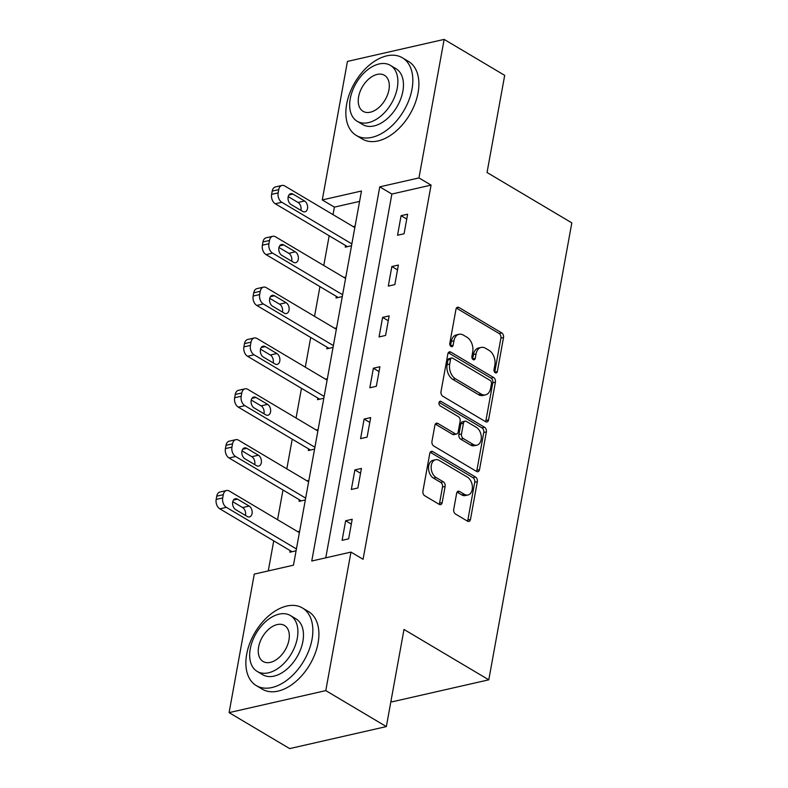 <?xml version="1.0" encoding="UTF-8"?>
<svg xmlns="http://www.w3.org/2000/svg" width="788" height="788" viewBox="0 0 788 788"><rect width="100%" height="100%" fill="white"/><g stroke="black" fill="none" stroke-linecap="round" stroke-linejoin="round"><path stroke-width="1.18" d="M495.278 372.754A2.482 1.665 77.2 0 0 496.233 372.941A2.482 1.665 77.2 0 0 497.346 371.503L503.532 337.51A3.546 2.374 77.2 0 0 501.729 332.9L458.931 307.478A3.546 2.374 77.2 0 0 457.562 307.221A3.546 2.374 77.2 0 0 455.976 309.27L449.8 343.263A2.482 1.665 77.2 0 0 451.051 346.484A2.482 1.665 77.2 0 0 452.016 346.671A2.482 1.665 77.2 0 0 453.13 345.233L453.927 340.84A11.347 7.604 77.2 0 1 459.01 334.299A11.347 7.604 77.2 0 1 463.393 335.117L466.959 337.234A11.347 7.604 77.2 0 1 472.711 352L471.913 356.393A2.482 1.665 77.2 0 0 473.164 359.624A2.482 1.665 77.2 0 0 474.13 359.801A2.482 1.665 77.2 0 0 475.243 358.373L476.041 353.97A11.347 7.604 77.2 0 1 481.123 347.429A11.347 7.604 77.2 0 1 485.506 348.257L489.072 350.374A11.347 7.604 77.2 0 1 494.825 365.13L494.027 369.533A2.482 1.665 77.2 0 0 495.278 372.754M494.706 372.251A2.482 1.665 77.2 0 0 494.736 372.103L500.912 338.111A3.546 2.374 77.2 0 0 499.119 333.501L456.4 308.118M450.48 345.981A2.482 1.665 77.2 0 0 450.509 345.834L451.307 341.431L453.927 340.84M472.593 359.111A2.482 1.665 77.2 0 0 472.623 358.964L473.421 354.57L476.041 353.97M453.711 509.432A3.546 2.374 77.2 0 0 455.513 514.042L467.52 521.173A3.546 2.374 77.2 0 0 468.89 521.439A3.546 2.374 77.2 0 0 470.475 519.39L477.341 481.635A3.546 2.374 77.2 0 0 475.538 477.026L432.74 451.603A3.546 2.374 77.2 0 0 431.371 451.347A3.546 2.374 77.2 0 0 429.785 453.396L422.92 491.141A3.546 2.374 77.2 0 0 424.722 495.75L439.221 504.369A3.546 2.374 77.2 0 0 440.591 504.625A3.546 2.374 77.2 0 0 442.176 502.586L445.121 486.432A3.546 2.374 77.2 0 0 443.319 481.813L436.128 477.548A9.486 6.363 77.2 0 1 431.144 467.757A9.486 6.363 77.2 0 1 435.577 459.739A9.486 6.363 77.2 0 1 439.241 460.428L467.412 477.164A9.486 6.363 77.2 0 1 472.396 486.954A9.486 6.363 77.2 0 1 467.964 494.972A9.486 6.363 77.2 0 1 464.299 494.283L459.611 491.495A3.546 2.374 77.2 0 0 458.242 491.229A3.546 2.374 77.2 0 0 456.646 493.278L453.711 509.432M444.136 39.4L504.694 75.372L487.043 172.503L571.822 222.866L488.787 679.817L403.998 629.454L386.347 726.585L325.789 690.613L229.101 712.628L254.278 574.107L293.471 565.183L361.475 191.011L322.272 199.935L347.449 61.415L444.136 39.4L418.96 177.921L379.767 186.845L311.762 561.017L350.965 552.092L325.789 690.613M350.965 552.092L363.081 559.283L431.075 185.111L418.96 177.921M485.595 421.679A3.546 2.374 77.2 0 0 486.964 421.944A3.546 2.374 77.2 0 0 488.56 419.896L495.416 382.141A3.546 2.374 77.2 0 0 493.623 377.531L450.825 352.108A3.546 2.374 77.2 0 0 449.456 351.852A3.546 2.374 77.2 0 0 447.86 353.901L441.004 391.646A3.546 2.374 77.2 0 0 442.797 396.256L485.595 421.679M486.373 431.893L479.518 469.648A3.546 2.374 77.2 0 1 477.922 471.687A3.546 2.374 77.2 0 1 476.553 471.431L433.755 446.008A3.546 2.374 77.2 0 1 431.962 441.398L434.897 425.244A3.546 2.374 77.2 0 1 436.493 423.195A3.546 2.374 77.2 0 1 437.862 423.451L455.218 433.764A3.546 2.374 77.2 0 0 456.587 434.021A3.546 2.374 77.2 0 0 458.173 431.972L460.123 421.255A3.546 2.374 77.2 0 0 458.33 416.645L440.256 405.909A2.482 1.665 77.2 0 1 438.946 403.348A2.482 1.665 77.2 0 1 440.108 401.25A2.482 1.665 77.2 0 1 441.073 401.437L484.581 427.283A3.546 2.374 77.2 0 1 486.373 431.893L483.763 432.484L476.907 470.239L479.518 469.648M390.966 701.162L392.089 701.832L488.787 679.817M431.075 185.111L391.872 194.045L325.769 557.825M401.092 215.685L397.536 235.248L404.077 233.76L407.623 214.198L401.092 215.685L406.746 219.044M391.853 266.531L388.297 286.093L394.837 284.606L398.383 265.044L391.853 266.531L397.507 269.89M382.613 317.377L379.058 336.939L385.588 335.442L389.144 315.889L382.613 317.377L388.267 320.736M373.374 368.223L369.818 387.775L376.349 386.287L379.905 366.735L373.374 368.223L379.028 371.581M364.135 419.068L360.579 438.62L367.109 437.133L370.665 417.581L364.135 419.068L369.789 422.427M354.896 469.914L351.34 489.466L357.87 487.979L361.426 468.427L354.896 469.914L360.549 473.273M345.656 520.76L342.1 540.312L348.631 538.825L352.187 519.272L345.656 520.76L351.31 524.119M359.584 201.393L334.388 207.136L333.019 214.632M329.177 235.779L323.779 265.477M319.938 286.625L314.54 316.323M310.699 337.471L305.301 367.169M301.459 388.317L296.061 418.014M292.22 439.162L286.822 468.86M282.981 490.008L277.583 519.706M273.741 540.854L268.275 570.916M345.568 245.511L345.272 247.146L351.527 245.718M353.162 226.599L355.083 226.166M336.328 296.357L336.033 297.992L342.288 296.564M343.923 277.445L345.843 277.012M327.089 347.203L326.793 348.838L333.048 347.409M334.683 328.291L336.604 327.857M317.85 398.048L317.554 399.683L323.809 398.255M325.444 379.136L327.365 378.703M308.61 448.894L308.315 450.529L314.57 449.101M316.205 429.982L318.125 429.549M299.371 499.74L299.076 501.375L305.33 499.947M306.965 480.828L308.886 480.394M290.132 550.585L289.836 552.221L296.091 550.792M297.726 531.673L299.647 531.24M386.347 726.585L289.659 748.6L229.101 712.628M334.388 207.136L322.272 199.935M391.872 194.045L379.767 186.845M481.123 347.429L478.513 348.02A11.347 7.604 77.2 0 0 473.421 354.57M459.01 334.299L456.4 334.89A11.347 7.604 77.2 0 0 451.307 341.431M485.526 421.639A3.546 2.374 77.2 0 0 485.94 420.487L492.805 382.741A3.546 2.374 77.2 0 0 491.013 378.132L448.283 352.748M491.446 383.687A2.482 1.665 77.2 0 0 490.195 380.456L452.627 358.146A2.482 1.665 77.2 0 0 451.662 357.959A2.482 1.665 77.2 0 0 450.549 359.397L449.712 364.036A11.347 7.604 77.2 0 0 455.454 378.792L481.133 394.039A11.347 7.604 77.2 0 0 485.516 394.867A11.347 7.604 77.2 0 0 490.609 388.326L491.446 383.687M451.662 357.959L449.052 358.56A2.482 1.665 77.2 0 0 447.939 359.988L450.549 359.397M485.516 394.867L482.906 395.468A11.347 7.604 77.2 0 1 478.523 394.64L452.844 379.383A11.347 7.604 77.2 0 1 447.101 364.627L447.939 359.988M476.484 471.382A3.546 2.374 77.2 0 0 476.907 470.239M435.321 424.092L452.598 434.355A3.546 2.374 77.2 0 0 453.967 434.612L456.587 434.021M439.064 402.392L481.97 427.874L484.581 427.283M473.224 444.462A9.486 6.363 77.2 0 0 476.888 445.151A9.486 6.363 77.2 0 0 481.32 437.133A9.486 6.363 77.2 0 0 476.336 427.342L466.407 421.452A3.546 2.374 77.2 0 0 465.038 421.196A3.546 2.374 77.2 0 0 463.452 423.235L461.502 433.952A3.546 2.374 77.2 0 0 463.295 438.561L473.224 444.462L470.613 445.053A9.486 6.363 77.2 0 0 474.277 445.742L476.888 445.151M465.038 421.196L462.428 421.787A3.546 2.374 77.2 0 0 460.842 423.836L463.452 423.235M470.613 445.053L460.684 439.162A3.546 2.374 77.2 0 1 458.892 434.552L460.842 423.836M483.763 432.484A3.546 2.374 77.2 0 0 481.97 427.874M467.964 494.972L465.353 495.563A9.486 6.363 77.2 0 1 461.689 494.874L457.07 492.136M435.577 459.739L432.967 460.33A9.486 6.363 77.2 0 0 428.524 468.348A9.486 6.363 77.2 0 0 433.518 478.139L436.128 477.548M439.143 504.33A3.546 2.374 77.2 0 0 439.566 503.177L442.501 487.023A3.546 2.374 77.2 0 0 440.709 482.414L433.518 478.139M467.442 521.134A3.546 2.374 77.2 0 0 467.865 519.981L474.721 482.236A3.546 2.374 77.2 0 0 472.928 477.626L430.209 452.243M351.862 243.886L281.809 202.27A7.22 4.846 77.2 0 1 278.144 192.873L278.735 189.613A7.22 4.846 77.2 0 1 281.976 185.446A7.22 4.846 77.2 0 1 284.773 185.978L354.827 227.584M347.469 246.644L275.278 203.757A7.22 4.846 -102.8 0 1 271.614 194.36L272.205 191.1A7.22 4.846 -102.8 0 1 275.445 186.933L281.976 185.446M300.898 210.366A5.782 3.871 77.2 0 0 298.051 202.477L288.211 196.636M291.058 204.516L302.69 211.42A5.782 3.871 77.2 0 0 304.917 211.844A5.782 3.871 77.2 0 0 307.625 206.958A5.782 3.871 77.2 0 0 304.582 200.989L292.959 194.084A5.782 3.871 77.2 0 0 290.723 193.671A5.782 3.871 77.2 0 0 288.024 198.546A5.782 3.871 77.2 0 0 291.058 204.516M412.006 89.172A45.152 28.26 -59.3 0 0 402.402 57.79A45.152 28.26 -59.3 0 0 369.631 64.872A45.152 28.26 -59.3 0 0 346.681 104.046A45.152 28.26 -59.3 0 0 356.284 135.428A45.152 28.26 -59.3 0 0 389.055 128.346A45.152 28.26 -59.3 0 0 412.006 89.172M356.284 135.428L362.342 139.033A45.152 28.26 -59.3 0 0 395.113 131.941A45.152 28.26 -59.3 0 0 418.064 92.767A45.152 28.26 -59.3 0 0 408.46 61.385L402.402 57.79M390.375 65.355L395.95 68.664A32.505 20.34 120.7 0 1 402.865 91.26A32.505 20.34 120.7 0 1 386.337 119.461A32.505 20.34 120.7 0 1 362.736 124.563L357.171 121.253A32.505 20.34 -59.3 0 0 380.762 116.151A32.505 20.34 -59.3 0 0 397.29 87.951A32.505 20.34 -59.3 0 0 390.375 65.355A32.505 20.34 -59.3 0 0 366.775 70.447A32.505 20.34 -59.3 0 0 350.256 98.658A32.505 20.34 -59.3 0 0 357.171 121.253M358.619 96.757A20.951 13.11 -59.3 0 0 363.071 111.315A20.951 13.11 -59.3 0 0 378.279 108.025A20.951 13.11 -59.3 0 0 388.927 89.852A20.951 13.11 -59.3 0 0 384.475 75.293A20.951 13.11 -59.3 0 0 369.267 78.573A20.951 13.11 -59.3 0 0 358.619 96.757M312.028 639.344A45.152 28.26 -59.3 0 0 302.415 607.962A45.152 28.26 -59.3 0 0 269.644 615.044A45.152 28.26 -59.3 0 0 246.693 654.217A45.152 28.26 -59.3 0 0 256.297 685.599A45.152 28.26 -59.3 0 0 289.078 678.517A45.152 28.26 -59.3 0 0 312.028 639.344M256.297 685.599L262.355 689.205A45.152 28.26 -59.3 0 0 295.136 682.112A45.152 28.26 -59.3 0 0 318.086 642.939A45.152 28.26 -59.3 0 0 308.472 611.557L302.415 607.962M290.388 615.526L295.963 618.836A32.505 20.34 120.7 0 1 302.878 641.432A32.505 20.34 120.7 0 1 286.359 669.633A32.505 20.34 120.7 0 1 262.759 674.735L257.184 671.425A32.505 20.34 -59.3 0 0 280.784 666.323A32.505 20.34 -59.3 0 0 297.312 638.122A32.505 20.34 -59.3 0 0 290.388 615.526A32.505 20.34 -59.3 0 0 266.797 620.619A32.505 20.34 -59.3 0 0 250.269 648.829A32.505 20.34 -59.3 0 0 257.184 671.425M258.631 646.928A20.951 13.11 -59.3 0 0 263.094 661.487A20.951 13.11 -59.3 0 0 278.292 658.197A20.951 13.11 -59.3 0 0 288.95 640.023A20.951 13.11 -59.3 0 0 284.488 625.465A20.951 13.11 -59.3 0 0 269.279 628.745A20.951 13.11 -59.3 0 0 258.631 646.928M342.622 294.732L272.569 253.115A7.22 4.846 77.2 0 1 268.905 243.719L269.496 240.458A7.22 4.846 77.2 0 1 272.737 236.292A7.22 4.846 77.2 0 1 275.534 236.824L345.587 278.43M338.229 297.49L266.039 254.603A7.22 4.846 -102.8 0 1 262.374 245.206L262.965 241.946A7.22 4.846 -102.8 0 1 266.206 237.779L272.737 236.292M291.659 261.212A5.782 3.871 77.2 0 0 288.812 253.322L278.972 247.481M281.818 255.361L293.451 262.266A5.782 3.871 77.2 0 0 295.677 262.69A5.782 3.871 77.2 0 0 298.386 257.804A5.782 3.871 77.2 0 0 295.342 251.835L283.719 244.93A5.782 3.871 77.2 0 0 281.483 244.516A5.782 3.871 77.2 0 0 278.785 249.392A5.782 3.871 77.2 0 0 281.818 255.361M333.383 345.577L263.33 303.961A7.22 4.846 77.2 0 1 259.666 294.564L260.257 291.304A7.22 4.846 77.2 0 1 263.497 287.137A7.22 4.846 77.2 0 1 266.285 287.659L336.348 329.276M328.99 348.335L256.789 305.449A7.22 4.846 -102.8 0 1 253.135 296.052L253.726 292.791A7.22 4.846 -102.8 0 1 256.967 288.625L263.497 287.137M282.419 312.058A5.782 3.871 77.2 0 0 279.573 304.168L269.732 298.327M272.579 306.207L284.212 313.112A5.782 3.871 77.2 0 0 286.438 313.535A5.782 3.871 77.2 0 0 289.147 308.65A5.782 3.871 77.2 0 0 286.103 302.681L274.48 295.776A5.782 3.871 77.2 0 0 272.244 295.362A5.782 3.871 77.2 0 0 269.545 300.238A5.782 3.871 77.2 0 0 272.579 306.207M324.144 396.423L254.091 354.807A7.22 4.846 77.2 0 1 250.426 345.41L251.017 342.15A7.22 4.846 77.2 0 1 254.258 337.983A7.22 4.846 77.2 0 1 257.046 338.505L327.109 380.121M319.751 399.181L247.55 356.294A7.22 4.846 -102.8 0 1 243.896 346.897L244.487 343.637A7.22 4.846 -102.8 0 1 247.727 339.47L254.258 337.983M273.18 362.894A5.782 3.871 77.2 0 0 270.333 355.014L260.493 349.173M263.34 357.053L274.973 363.957A5.782 3.871 77.2 0 0 277.199 364.381A5.782 3.871 77.2 0 0 279.898 359.495A5.782 3.871 77.2 0 0 276.864 353.526L265.241 346.621A5.782 3.871 77.2 0 0 263.005 346.198A5.782 3.871 77.2 0 0 260.306 351.084A5.782 3.871 77.2 0 0 263.34 357.053M314.904 447.269L244.851 405.653A7.22 4.846 77.2 0 1 241.187 396.256L241.778 392.995A7.22 4.846 77.2 0 1 245.019 388.829A7.22 4.846 77.2 0 1 247.806 389.351L317.859 430.967M310.511 450.027L238.311 407.14A7.22 4.846 -102.8 0 1 234.657 397.743L235.248 394.483A7.22 4.846 -102.8 0 1 238.488 390.316L245.019 388.829M263.941 413.739A5.782 3.871 77.2 0 0 261.094 405.859L251.254 400.018M254.1 407.898L265.723 414.803A5.782 3.871 77.2 0 0 267.959 415.227A5.782 3.871 77.2 0 0 270.658 410.341A5.782 3.871 77.2 0 0 267.625 404.372L255.992 397.467A5.782 3.871 77.2 0 0 253.766 397.044A5.782 3.871 77.2 0 0 251.067 401.929A5.782 3.871 77.2 0 0 254.1 407.898M305.665 498.114L235.602 456.498A7.22 4.846 77.2 0 1 231.948 447.101L232.539 443.841A7.22 4.846 77.2 0 1 235.779 439.674A7.22 4.846 77.2 0 1 238.567 440.196L308.62 481.813M301.272 500.873L229.072 457.986A7.22 4.846 -102.8 0 1 225.417 448.589L226.008 445.328A7.22 4.846 -102.8 0 1 229.249 441.162L235.779 439.674M254.701 464.585A5.782 3.871 77.2 0 0 251.855 456.705L242.005 450.864M244.861 458.744L256.484 465.649A5.782 3.871 77.2 0 0 258.72 466.072A5.782 3.871 77.2 0 0 261.419 461.187A5.782 3.871 77.2 0 0 258.385 455.218L246.752 448.313A5.782 3.871 77.2 0 0 244.526 447.889A5.782 3.871 77.2 0 0 241.817 452.775A5.782 3.871 77.2 0 0 244.861 458.744M296.426 548.96L226.363 507.344A7.22 4.846 77.2 0 1 222.708 497.947L223.299 494.687A7.22 4.846 77.2 0 1 226.54 490.52A7.22 4.846 77.2 0 1 229.328 491.042L299.381 532.658M292.033 551.718L219.832 508.831A7.22 4.846 -102.8 0 1 216.178 499.434L216.769 496.174A7.22 4.846 -102.8 0 1 220.01 492.007L226.54 490.52M245.462 515.431A5.782 3.871 77.2 0 0 242.606 507.551L232.765 501.71M235.622 509.59L247.245 516.495A5.782 3.871 77.2 0 0 249.481 516.918A5.782 3.871 77.2 0 0 252.18 512.033A5.782 3.871 77.2 0 0 249.146 506.063L237.513 499.159A5.782 3.871 77.2 0 0 235.287 498.735A5.782 3.871 77.2 0 0 232.578 503.621A5.782 3.871 77.2 0 0 235.622 509.59M494.736 372.103L497.346 371.503M450.509 345.834L453.13 345.233M472.623 358.964L475.243 358.373M456.439 308.049L458.931 307.478M499.119 333.501L501.729 332.9M500.912 338.111L503.532 337.51M448.333 352.679L450.825 352.108M491.013 378.132L493.623 377.531M492.805 382.741L495.416 382.141M485.94 420.487L488.56 419.896M447.101 364.627L449.712 364.036M452.844 379.383L455.454 378.792M478.523 394.64L481.133 394.039M435.37 424.023L437.862 423.451M452.598 434.355L455.218 433.764M439.33 401.831L441.073 401.437M458.892 434.552L461.502 433.952M460.684 439.162L463.295 438.561M457.119 492.057L459.611 491.495M461.689 494.874L464.299 494.283M440.709 482.414L443.319 481.813M442.501 487.023L445.121 486.432M439.566 503.177L442.176 502.586M430.248 452.174L432.74 451.603M472.928 477.626L475.538 477.026M474.721 482.236L477.341 481.635M467.865 519.981L470.475 519.39M281.809 202.27L275.278 203.757M278.735 189.613L272.205 191.1M278.144 192.873L271.614 194.36M288.901 195.01L292.959 194.084M298.051 202.477L304.582 200.989M272.569 253.115L266.039 254.603M269.496 240.458L262.965 241.946M268.905 243.719L262.374 245.206M279.661 245.856L283.719 244.93M288.812 253.322L295.342 251.835M263.33 303.961L256.789 305.449M260.257 291.304L253.726 292.791M259.666 294.564L253.135 296.052M270.412 296.702L274.48 295.776M279.573 304.168L286.103 302.681M254.091 354.807L247.55 356.294M251.017 342.15L244.487 343.637M250.426 345.41L243.896 346.897M261.173 347.547L265.241 346.621M270.333 355.014L276.864 353.526M244.851 405.653L238.311 407.14M241.778 392.995L235.248 394.483M241.187 396.256L234.657 397.743M251.933 398.393L255.992 397.467M261.094 405.859L267.625 404.372M235.602 456.498L229.072 457.986M232.539 443.841L226.008 445.328M231.948 447.101L225.417 448.589M242.694 449.239L246.752 448.313M251.855 456.705L258.385 455.218M226.363 507.344L219.832 508.831M223.299 494.687L216.769 496.174M222.708 497.947L216.178 499.434M233.455 500.084L237.513 499.159M242.606 507.551L249.146 506.063"/></g></svg>
